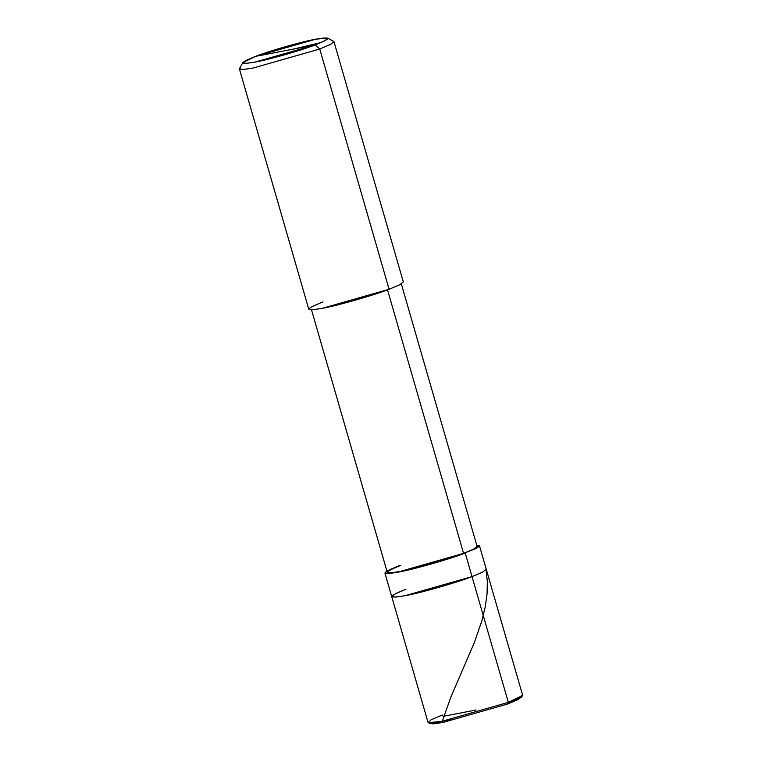 <?xml version="1.0" encoding="UTF-8"?>
<svg xmlns="http://www.w3.org/2000/svg" width="762" height="762" viewBox="0 0 762 762"><rect width="100%" height="100%" fill="white"/><g stroke="black" fill="none" stroke-linecap="round" stroke-linejoin="round"><path stroke-width="1.14" d="M429.93 722.928L432.911 723.9L442.874 722.481L507.74 703.974L442.874 722.481L430.101 723.643L428.282 722.643L441.446 721.452L508.33 702.374L507.74 703.974L518.665 699.297L521.256 696.573M442.255 715.032L431.054 719.823L428.282 722.643M400.802 565.394C383.41 572.319 383.162 574.348 400.04 571.49C414.137 569.052 449.075 559.089 463.572 553.364L475.698 548.64L479.469 545.735L522.57 695.058L518.798 697.963L508.33 702.374L441.446 721.452L431.997 722.862L428.015 722.347L391.706 596.579L395.688 597.094L405.146 595.684L472.021 576.605L508.33 702.374L522.494 695.458L521.484 697.268L507.74 703.974L508.33 702.374L472.021 576.605C456.762 582.625 419.976 593.122 405.146 595.684C387.372 598.684 387.648 596.551 405.955 589.264L395.478 593.674L391.706 596.579L384.915 573.024L388.896 573.538L398.355 572.129L465.23 553.05L472.021 576.605L482.498 572.195L486.261 569.29L482.498 572.195L472.021 576.605L405.146 595.684L395.688 597.094L391.706 596.579M323.012 301.923C304.705 309.21 304.438 311.344 322.212 308.343C337.042 305.781 373.818 295.285 389.087 289.265L319.745 49.025L315.087 44.948L325.164 40.634L327.65 38.1L315.811 39.176L255.622 56.35L315.087 44.948C301.342 50.368 268.243 59.817 254.899 62.122C238.897 64.827 239.144 62.903 255.622 56.35C269.357 50.921 302.457 41.481 315.811 39.176C331.803 36.471 331.556 38.395 315.087 44.948L255.622 56.35L242.868 62.57L245.707 63.436L254.899 62.122L315.087 44.948L319.745 49.025L389.087 289.265L322.212 308.343L312.753 309.753L308.772 309.239L239.43 69.009L243.411 69.513L252.87 68.104L319.745 49.025L252.87 68.104L242.668 69.561L239.506 68.609L242.868 62.57M405.955 589.264C387.648 596.551 387.372 598.684 405.146 595.684C419.976 593.122 456.762 582.625 472.021 576.605L465.23 553.05C449.961 559.07 413.185 569.566 398.355 572.129C380.581 575.139 380.848 572.995 399.155 565.709M386.915 571.081L384.915 573.024M479.469 545.735L476.736 545.154L478.06 547.316L463.572 553.364L387.439 289.579L463.572 553.364L400.04 571.49L391.058 572.833L387.277 572.348L311.506 309.82M401.326 283.893L477.107 546.421L473.516 549.173L463.572 553.364M327.65 38.1L333.718 41.415L330.946 44.234L319.745 49.025L330.213 44.615L333.985 41.71L403.327 281.95L399.555 284.855L389.087 289.265M321.259 42.482L293.494 49.082M476.031 709.994L443.665 716.251L441.408 715.356M450.933 719.423L442.865 722.481L442.293 721.29L450.952 696.83L474.221 642.909L481.736 621.259L485.251 606.895L487.061 593.979L487.328 581.425L486.108 570.347"/></g></svg>
